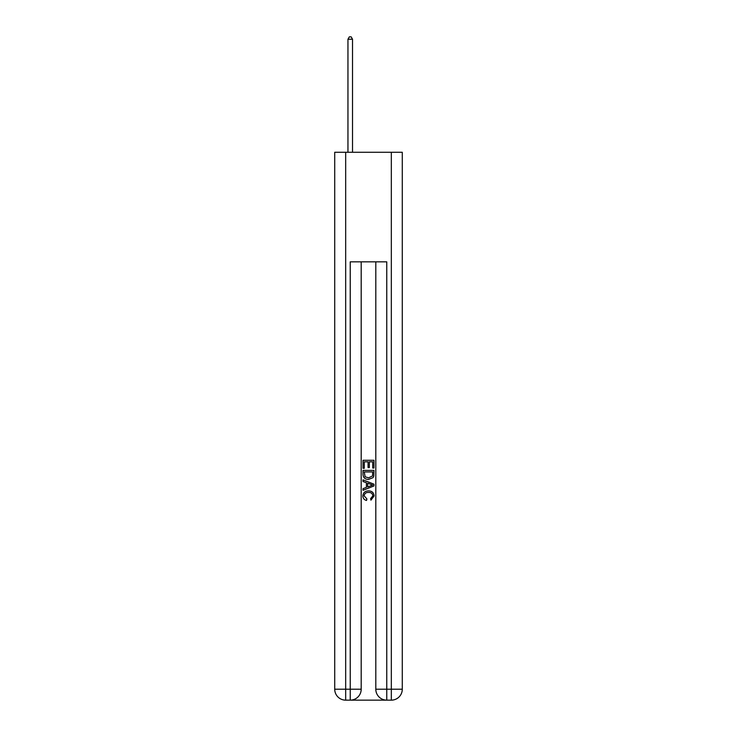 <?xml version="1.0" encoding="UTF-8"?>
<svg xmlns="http://www.w3.org/2000/svg" width="737" height="737" viewBox="0 0 737 737"><rect width="100%" height="100%" fill="white"/><g stroke="black" fill="none" stroke-linecap="round" stroke-linejoin="round"><path stroke-width="1.11" d="M351.061 700.15L385.939 700.15M345.671 152.273L345.671 689.196L334.718 689.196L334.718 152.273L402.282 152.273L402.282 689.196L391.329 689.196L391.329 152.273M386.759 700.15L386.759 689.196L375.806 689.196A10.954 10.954 0 0 0 386.759 700.15L391.329 700.15L391.329 689.196L386.759 689.196L386.759 261.847L350.241 261.847L350.241 689.196L345.671 689.196L345.671 700.15L350.241 700.15A10.954 10.954 0 0 0 361.194 689.196L350.241 689.196L350.241 700.15M361.194 261.847L361.194 689.196M375.806 689.196L375.806 261.847M391.329 700.15A10.954 10.954 0 0 0 402.282 689.196M334.718 689.196A10.954 10.954 0 0 0 345.671 700.15M363.019 468.281L363.019 460.275L373.981 460.275L373.981 468.004L372.71 468.004L372.71 461.823L369.338 461.823L369.338 467.58L368.076 467.58L368.076 461.823L364.29 461.823L364.29 468.281L363.019 468.281M363.019 474.315L363.019 470.39L373.981 470.39L373.825 476.074L373.033 477.668L368.555 479.382C365.055 479.4 363.212 477.705 363.019 474.315M364.29 471.938L365.064 476.784L368.583 477.834L372.489 475.973L372.71 471.938L364.29 471.938M363.019 481.491L363.019 479.851L373.981 484.2L373.981 485.941L363.019 490.298L363.019 488.659L366.39 487.406L366.39 482.735L363.019 481.491M370.693 484.32L367.662 483.205L367.662 486.945L372.71 485.075L370.693 484.32M364.142 495.835L366.888 498.912L366.529 500.451C364.207 499.852 362.991 498.359 362.88 495.983C363.175 492.62 365.073 490.925 368.583 490.906C371.945 490.971 373.797 492.657 374.12 495.955L370.932 500.174L370.6 498.627L372.858 495.872C372.535 493.504 371.107 492.362 368.592 492.445C366.022 492.316 364.539 493.44 364.142 495.835M352.516 152.273L352.516 39.227L347.956 39.227L347.956 152.273M347.956 39.227L349.329 36.85L351.153 36.85L352.516 39.227"/></g></svg>
